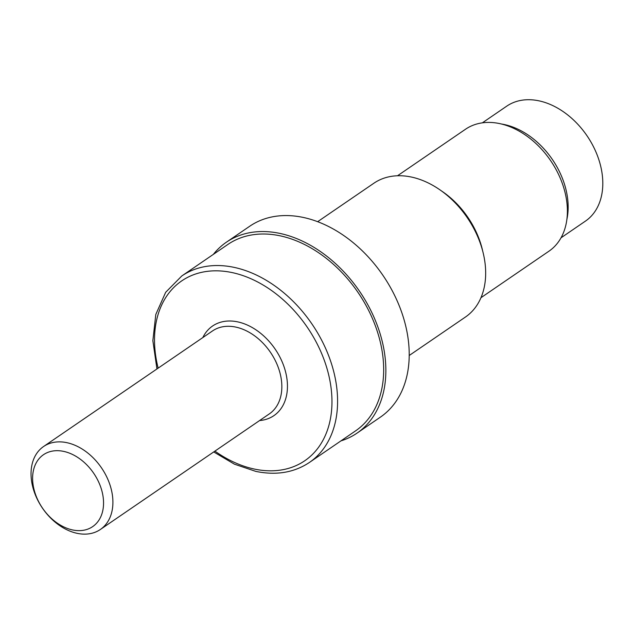 <?xml version="1.0" encoding="UTF-8"?>
<svg xmlns="http://www.w3.org/2000/svg" width="634" height="634" viewBox="0 0 634 634"><rect width="100%" height="100%" fill="white"/><g stroke="black" fill="none" stroke-linecap="round" stroke-linejoin="round"><path stroke-width="0.95" d="M561.011 237.821L585.412 221.131A69.653 49.515 -124.4 0 0 597.268 155.243A69.653 49.515 -124.4 0 0 539.043 100.854A69.653 49.515 -124.4 0 0 506.748 106.147L482.347 122.845M480.952 297.718L548.949 251.191A73.885 52.519 -124.4 0 0 561.526 181.308A73.885 52.519 -124.4 0 0 499.766 123.622A73.885 52.519 -124.4 0 0 465.514 129.241L397.518 175.761M409.199 355.508L465.427 317.048A81.073 57.631 -124.4 0 0 479.225 240.357A81.073 57.631 -124.4 0 0 411.458 177.06A81.073 57.631 -124.4 0 0 373.878 183.226L317.65 221.694M340.933 440.884A115.665 82.222 -124.4 0 0 356.982 433.165L380.337 417.18A115.665 82.222 -124.4 0 0 400.022 307.767A115.665 82.222 -124.4 0 0 303.329 217.454A115.665 82.222 -124.4 0 0 249.709 226.251L226.354 242.228A115.665 82.222 -124.4 0 0 213.341 254.385M356.982 433.165A115.665 82.222 -124.4 0 0 376.667 323.752A115.665 82.222 -124.4 0 0 279.974 233.431A115.665 82.222 -124.4 0 0 226.354 242.228M213.713 451.939L234.422 464.167L255.756 471.379C276.21 475.595 294.081 472.631 309.376 462.479L355.468 430.946A112.987 80.32 -124.4 0 0 374.694 324.069A112.987 80.32 -124.4 0 0 280.244 235.848A112.987 80.32 -124.4 0 0 227.868 244.447L181.784 275.972L165.664 292.306L155.805 314.464L152.857 340.672L156.947 368.956M66.895 442.683A50.268 35.734 -124.4 0 0 43.587 446.51A50.268 35.734 -124.4 0 0 35.036 494.06A50.268 35.734 -124.4 0 0 77.055 533.313A50.268 35.734 -124.4 0 0 100.362 529.485A50.268 35.734 -124.4 0 0 108.913 481.935A50.268 35.734 -124.4 0 0 66.895 442.683M63.677 451.392A43.564 30.971 -124.4 0 0 32.881 483.148A43.564 30.971 -124.4 0 0 72.49 529.929A43.564 30.971 -124.4 0 0 103.279 498.181A43.564 30.971 -124.4 0 0 63.677 451.392M566.851 219.562A69.653 49.515 -124.4 0 0 504.395 124.557A69.653 49.515 -124.4 0 0 501.486 124.018M482.728 251.183A73.885 52.519 -124.4 0 0 441.526 190.969M309.376 462.479A112.987 80.32 -124.4 0 0 328.61 355.603A112.987 80.32 -124.4 0 0 234.16 267.382A112.987 80.32 -124.4 0 0 181.784 275.972M214.91 451.115A108.961 77.459 -124.4 0 0 254.266 469.041A108.961 77.459 -124.4 0 0 331.281 389.625A108.961 77.459 -124.4 0 0 232.226 272.604A108.961 77.459 -124.4 0 0 158.143 368.14M259.599 420.548A54.294 38.595 -124.4 0 0 286.061 373.909A54.294 38.595 -124.4 0 0 237.758 321.882A54.294 38.595 -124.4 0 0 202.825 337.565M100.362 529.485L269.291 413.915A50.268 35.734 -124.4 0 0 277.851 366.357A50.268 35.734 -124.4 0 0 235.824 327.104A50.268 35.734 -124.4 0 0 212.525 330.932L43.587 446.51"/></g></svg>
